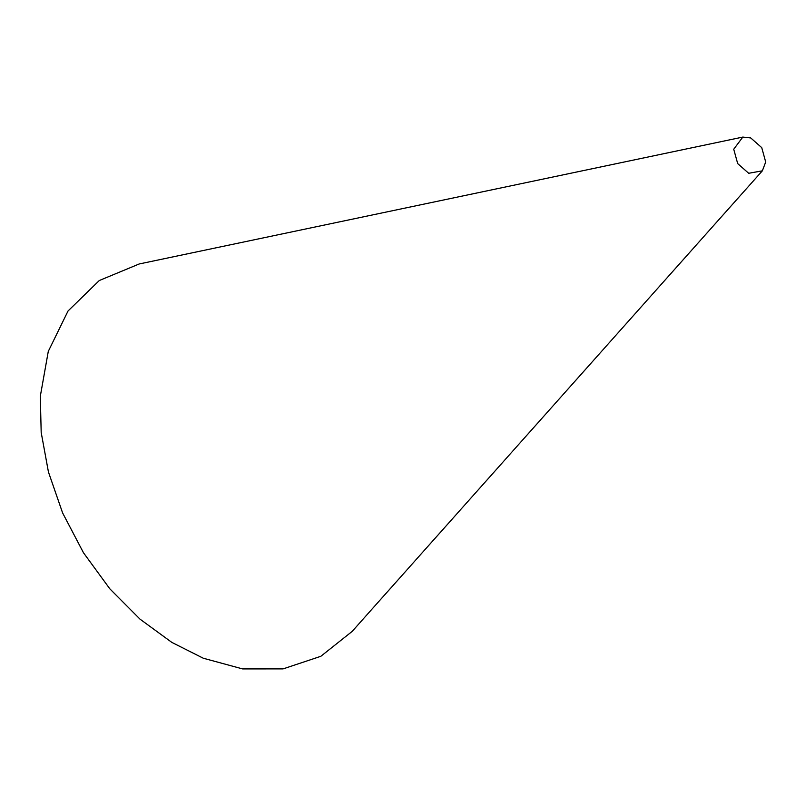 <?xml version="1.0" encoding="UTF-8"?>
<svg xmlns="http://www.w3.org/2000/svg" width="806" height="806" viewBox="0 0 806 806"><rect width="100%" height="100%" fill="white"/><g stroke="black" fill="none" stroke-linecap="round" stroke-linejoin="round"><path stroke-width="1.21" d="M750.739 137.947L761.741 147.639L765.7 162.006L762.365 170.822L748.693 173.28L737.692 163.598L733.732 149.231L742.81 137.08L750.739 137.947M742.81 137.08L139.186 263.975L99.299 280.518L68.036 310.985L48.289 351.386L40.3 396.31L41.187 432.469L48.441 472.004L62.606 512.918L83.441 552.704L109.828 588.813L139.972 619.119L171.779 642.362L203.263 658.22L242.626 668.92L283.067 668.889L320.838 656.296L352.121 631.441L762.365 170.822"/></g></svg>
